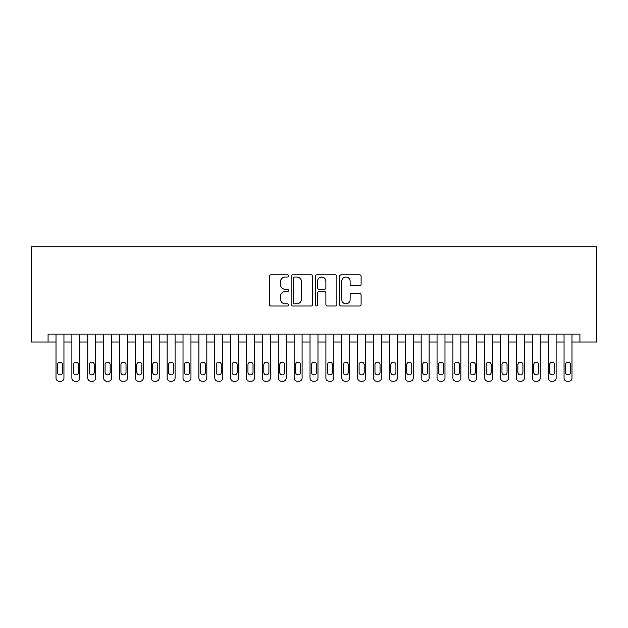 <?xml version="1.0" encoding="UTF-8"?>
<svg xmlns="http://www.w3.org/2000/svg" width="628" height="628" viewBox="0 0 628 628"><rect width="100%" height="100%" fill="white"/><g stroke="black" fill="none" stroke-linecap="round" stroke-linejoin="round"><path stroke-width="0.94" d="M288.597 275.928A1.091 1.091 0 0 0 287.506 274.836L270.951 274.836A1.562 1.562 0 0 0 269.388 276.399L269.388 304.447A1.562 1.562 0 0 0 270.951 306.009L287.506 306.009A1.091 1.091 0 0 0 288.597 304.918A1.091 1.091 0 0 0 287.506 303.826L285.363 303.826A4.985 4.985 0 0 1 280.378 298.842L280.378 296.502A4.985 4.985 0 0 1 285.363 291.518L287.506 291.518A1.091 1.091 0 0 0 288.597 290.426A1.091 1.091 0 0 0 287.506 289.335L285.363 289.335A4.985 4.985 0 0 1 280.378 284.343L280.378 282.011A4.985 4.985 0 0 1 285.363 277.019L287.506 277.019A1.091 1.091 0 0 0 288.597 275.928M359.546 285.826A1.562 1.562 0 0 0 361.1 284.264L361.1 276.399A1.562 1.562 0 0 0 359.546 274.836L341.153 274.836A1.562 1.562 0 0 0 339.599 276.399L339.599 304.447A1.562 1.562 0 0 0 341.153 306.009L359.546 306.009A1.562 1.562 0 0 0 361.1 304.447L361.1 294.94A1.562 1.562 0 0 0 359.546 293.386L351.672 293.386A1.562 1.562 0 0 0 350.118 294.94L350.118 299.658A4.168 4.168 0 0 1 345.95 303.826A4.168 4.168 0 0 1 341.781 299.658L341.781 281.187A4.168 4.168 0 0 1 345.95 277.019A4.168 4.168 0 0 1 350.118 281.187L350.118 284.264A1.562 1.562 0 0 0 351.672 285.826L359.546 285.826M48.073 342.024L48.073 334.08L579.927 334.08L579.927 342.024L596.6 342.024L596.6 246.765L31.4 246.765L31.4 342.024L56.01 342.024L56.01 378.064A3.171 3.171 90 0 0 59.181 381.235L60.775 381.235A3.171 3.171 90 0 0 63.946 378.064L63.946 334.08M312.634 276.399A1.562 1.562 0 0 0 311.08 274.836L292.687 274.836A1.562 1.562 0 0 0 291.133 276.399L291.133 304.447A1.562 1.562 0 0 0 292.687 306.009L311.08 306.009A1.562 1.562 0 0 0 312.634 304.447L312.634 276.399M316.92 274.836L335.313 274.836A1.562 1.562 0 0 1 336.867 276.399L336.867 304.447A1.562 1.562 0 0 1 335.313 306.009L327.439 306.009A1.562 1.562 0 0 1 325.885 304.447L325.885 293.072A1.562 1.562 0 0 0 324.323 291.518L319.103 291.518A1.562 1.562 0 0 0 317.548 293.072L317.548 304.918A1.091 1.091 0 0 1 316.457 306.009A1.091 1.091 0 0 1 315.366 304.918L315.366 276.399A1.562 1.562 0 0 1 316.92 274.836M63.946 342.024L71.882 342.024L71.882 378.064A3.171 3.171 90 0 0 75.062 381.235L76.647 381.235A3.171 3.171 90 0 0 79.827 378.064L79.827 334.08M79.827 342.024L87.763 342.024L87.763 378.064A3.171 3.171 90 0 0 90.934 381.235L92.528 381.235A3.171 3.171 90 0 0 95.699 378.064L95.699 334.08M95.699 342.024L103.636 342.024L103.636 378.064A3.171 3.171 90 0 0 106.815 381.235L108.401 381.235A3.171 3.171 90 0 0 111.572 378.064L111.572 334.08M111.572 342.024L119.516 342.024L119.516 378.064A3.171 3.171 90 0 0 122.688 381.235L124.273 381.235A3.171 3.171 90 0 0 127.453 378.064L127.453 334.08M127.453 342.024L135.389 342.024L135.389 378.064A3.171 3.171 90 0 0 138.568 381.235L140.154 381.235A3.171 3.171 90 0 0 143.325 378.064L143.325 334.08M143.325 342.024L151.269 342.024L151.269 378.064A3.171 3.171 90 0 0 154.441 381.235L156.027 381.235A3.171 3.171 90 0 0 159.206 378.064L159.206 334.08M159.206 342.024L167.142 342.024L167.142 378.064A3.171 3.171 90 0 0 170.321 381.235L171.907 381.235A3.171 3.171 90 0 0 175.079 378.064L175.079 334.08M175.079 342.024L183.023 342.024L183.023 378.064A3.171 3.171 90 0 0 186.194 381.235L187.78 381.235A3.171 3.171 90 0 0 190.959 378.064L190.959 334.08M190.959 342.024L198.895 342.024L198.895 378.064A3.171 3.171 90 0 0 202.075 381.235L203.66 381.235A3.171 3.171 90 0 0 206.832 378.064L206.832 334.08M206.832 342.024L214.776 342.024L214.776 378.064A3.171 3.171 90 0 0 217.947 381.235L219.533 381.235A3.171 3.171 90 0 0 222.712 378.064L222.712 334.08M222.712 342.024L230.649 342.024L230.649 378.064A3.171 3.171 90 0 0 233.828 381.235L235.414 381.235A3.171 3.171 90 0 0 238.585 378.064L238.585 334.08M238.585 342.024L246.521 342.024L246.521 378.064A3.171 3.171 90 0 0 249.701 381.235L251.286 381.235A3.171 3.171 90 0 0 254.466 378.064L254.466 334.08M254.466 342.024L262.402 342.024L262.402 378.064A3.171 3.171 90 0 0 265.573 381.235L267.167 381.235A3.171 3.171 90 0 0 270.338 378.064L270.338 334.08M270.338 342.024L278.275 342.024L278.275 378.064A3.171 3.171 90 0 0 281.454 381.235L283.04 381.235A3.171 3.171 90 0 0 286.219 378.064L286.219 334.08M286.219 342.024L294.155 342.024L294.155 378.064A3.171 3.171 90 0 0 297.327 381.235L298.92 381.235A3.171 3.171 90 0 0 302.092 378.064L302.092 334.08M302.092 342.024L310.028 342.024L310.028 378.064A3.171 3.171 90 0 0 313.207 381.235L314.793 381.235A3.171 3.171 90 0 0 317.972 378.064L317.972 334.08M317.972 342.024L325.908 342.024L325.908 378.064A3.171 3.171 90 0 0 329.08 381.235L330.673 381.235A3.171 3.171 90 0 0 333.845 378.064L333.845 334.08M333.845 342.024L341.781 342.024L341.781 378.064A3.171 3.171 90 0 0 344.96 381.235L346.546 381.235A3.171 3.171 90 0 0 349.725 378.064L349.725 334.08M349.725 342.024L357.662 342.024L357.662 378.064A3.171 3.171 90 0 0 360.833 381.235L362.427 381.235A3.171 3.171 90 0 0 365.598 378.064L365.598 334.08M365.598 342.024L373.534 342.024L373.534 378.064A3.171 3.171 90 0 0 376.714 381.235L378.299 381.235A3.171 3.171 90 0 0 381.479 378.064L381.479 334.08M381.479 342.024L389.415 342.024L389.415 378.064A3.171 3.171 90 0 0 392.586 381.235L394.172 381.235A3.171 3.171 90 0 0 397.351 378.064L397.351 334.08M397.351 342.024L405.288 342.024L405.288 378.064A3.171 3.171 90 0 0 408.467 381.235L410.053 381.235A3.171 3.171 90 0 0 413.224 378.064L413.224 334.08M413.224 342.024L421.168 342.024L421.168 378.064A3.171 3.171 90 0 0 424.34 381.235L425.925 381.235A3.171 3.171 90 0 0 429.105 378.064L429.105 334.08M429.105 342.024L437.041 342.024L437.041 378.064A3.171 3.171 90 0 0 440.22 381.235L441.806 381.235A3.171 3.171 90 0 0 444.977 378.064L444.977 334.08M444.977 342.024L452.921 342.024L452.921 378.064A3.171 3.171 90 0 0 456.093 381.235L457.679 381.235A3.171 3.171 90 0 0 460.858 378.064L460.858 334.08M460.858 342.024L468.794 342.024L468.794 378.064A3.171 3.171 90 0 0 471.973 381.235L473.559 381.235A3.171 3.171 90 0 0 476.731 378.064L476.731 334.08M476.731 342.024L484.675 342.024L484.675 378.064A3.171 3.171 90 0 0 487.846 381.235L489.432 381.235A3.171 3.171 90 0 0 492.611 378.064L492.611 334.08M492.611 342.024L500.547 342.024L500.547 378.064A3.171 3.171 90 0 0 503.727 381.235L505.312 381.235A3.171 3.171 90 0 0 508.484 378.064L508.484 334.08M508.484 342.024L516.428 342.024L516.428 378.064A3.171 3.171 90 0 0 519.599 381.235L521.185 381.235A3.171 3.171 90 0 0 524.364 378.064L524.364 334.08M524.364 342.024L532.301 342.024L532.301 378.064A3.171 3.171 90 0 0 535.472 381.235L537.066 381.235A3.171 3.171 90 0 0 540.237 378.064L540.237 334.08M540.237 342.024L548.173 342.024L548.173 378.064A3.171 3.171 90 0 0 551.353 381.235L552.938 381.235A3.171 3.171 90 0 0 556.118 378.064L556.118 334.08M556.118 342.024L564.054 342.024L564.054 378.064A3.171 3.171 90 0 0 567.225 381.235L568.819 381.235A3.171 3.171 90 0 0 571.99 378.064L571.99 334.08M571.99 342.024L579.927 342.024M294.406 277.019A1.091 1.091 0 0 0 293.315 278.11L293.315 302.735A1.091 1.091 0 0 0 294.406 303.826L296.659 303.826A4.985 4.985 0 0 0 301.652 298.842L301.652 282.011A4.985 4.985 0 0 0 296.659 277.019L294.406 277.019M325.885 281.266A4.168 4.168 0 0 0 321.717 277.097A4.168 4.168 0 0 0 317.548 281.266L317.548 287.773A1.562 1.562 0 0 0 319.103 289.335L324.323 289.335A1.562 1.562 0 0 0 325.885 287.773L325.885 281.266M57.438 372.349A2.543 2.543 90 0 0 59.974 374.885A2.543 2.543 90 0 0 62.517 372.349A2.543 2.543 -90 0 1 59.974 374.885A2.543 2.543 -90 0 1 57.438 372.349L57.438 364.727A2.543 2.543 -90 0 1 59.974 362.183A2.543 2.543 -90 0 1 62.517 364.727A2.543 2.543 90 0 0 59.974 362.183A2.543 2.543 90 0 0 57.438 364.727M56.01 334.08L56.01 378.064M62.517 364.727L62.517 372.349M73.311 372.349A2.543 2.543 90 0 0 75.855 374.885A2.543 2.543 90 0 0 78.398 372.349A2.543 2.543 -90 0 1 75.855 374.885A2.543 2.543 -90 0 1 73.311 372.349L73.311 364.727A2.543 2.543 -90 0 1 75.855 362.183A2.543 2.543 -90 0 1 78.398 364.727A2.543 2.543 90 0 0 75.855 362.183A2.543 2.543 90 0 0 73.311 364.727M89.192 372.349A2.543 2.543 90 0 0 91.727 374.885A2.543 2.543 90 0 0 94.271 372.349A2.543 2.543 -90 0 1 91.727 374.885A2.543 2.543 -90 0 1 89.192 372.349L89.192 364.727A2.543 2.543 -90 0 1 91.727 362.183A2.543 2.543 -90 0 1 94.271 364.727A2.543 2.543 90 0 0 91.727 362.183A2.543 2.543 90 0 0 89.192 364.727M105.064 372.349A2.543 2.543 90 0 0 107.608 374.885A2.543 2.543 90 0 0 110.143 372.349A2.543 2.543 -90 0 1 107.608 374.885A2.543 2.543 -90 0 1 105.064 372.349L105.064 364.727A2.543 2.543 -90 0 1 107.608 362.183A2.543 2.543 -90 0 1 110.143 364.727A2.543 2.543 90 0 0 107.608 362.183A2.543 2.543 90 0 0 105.064 364.727M120.945 372.349A2.543 2.543 90 0 0 123.481 374.885A2.543 2.543 90 0 0 126.024 372.349A2.543 2.543 -90 0 1 123.481 374.885A2.543 2.543 -90 0 1 120.945 372.349L120.945 364.727A2.543 2.543 -90 0 1 123.481 362.183A2.543 2.543 -90 0 1 126.024 364.727A2.543 2.543 90 0 0 123.481 362.183A2.543 2.543 90 0 0 120.945 364.727M71.882 334.08L71.882 378.064M78.398 364.727L78.398 372.349M87.763 334.08L87.763 378.064M94.271 364.727L94.271 372.349M103.636 334.08L103.636 378.064M110.143 364.727L110.143 372.349M119.516 334.08L119.516 378.064M126.024 364.727L126.024 372.349M136.818 372.349A2.543 2.543 90 0 0 139.361 374.885A2.543 2.543 90 0 0 141.897 372.349A2.543 2.543 -90 0 1 139.361 374.885A2.543 2.543 -90 0 1 136.818 372.349L136.818 364.727A2.543 2.543 -90 0 1 139.361 362.183A2.543 2.543 -90 0 1 141.897 364.727A2.543 2.543 90 0 0 139.361 362.183A2.543 2.543 90 0 0 136.818 364.727M135.389 334.08L135.389 378.064M141.897 364.727L141.897 372.349M152.698 372.349A2.543 2.543 90 0 0 155.234 374.885A2.543 2.543 90 0 0 157.777 372.349A2.543 2.543 -90 0 1 155.234 374.885A2.543 2.543 -90 0 1 152.698 372.349L152.698 364.727A2.543 2.543 -90 0 1 155.234 362.183A2.543 2.543 -90 0 1 157.777 364.727A2.543 2.543 90 0 0 155.234 362.183A2.543 2.543 90 0 0 152.698 364.727M168.571 372.349A2.543 2.543 90 0 0 171.114 374.885A2.543 2.543 90 0 0 173.65 372.349A2.543 2.543 -90 0 1 171.114 374.885A2.543 2.543 -90 0 1 168.571 372.349L168.571 364.727A2.543 2.543 -90 0 1 171.114 362.183A2.543 2.543 -90 0 1 173.65 364.727A2.543 2.543 90 0 0 171.114 362.183A2.543 2.543 90 0 0 168.571 364.727M184.451 372.349A2.543 2.543 90 0 0 186.987 374.885A2.543 2.543 90 0 0 189.53 372.349A2.543 2.543 -90 0 1 186.987 374.885A2.543 2.543 -90 0 1 184.451 372.349L184.451 364.727A2.543 2.543 -90 0 1 186.987 362.183A2.543 2.543 -90 0 1 189.53 364.727A2.543 2.543 90 0 0 186.987 362.183A2.543 2.543 90 0 0 184.451 364.727M200.324 372.349A2.543 2.543 90 0 0 202.868 374.885A2.543 2.543 90 0 0 205.403 372.349A2.543 2.543 -90 0 1 202.868 374.885A2.543 2.543 -90 0 1 200.324 372.349L200.324 364.727A2.543 2.543 -90 0 1 202.868 362.183A2.543 2.543 -90 0 1 205.403 364.727A2.543 2.543 90 0 0 202.868 362.183A2.543 2.543 90 0 0 200.324 364.727M216.205 372.349A2.543 2.543 90 0 0 218.74 374.885A2.543 2.543 90 0 0 221.284 372.349A2.543 2.543 -90 0 1 218.74 374.885A2.543 2.543 -90 0 1 216.205 372.349L216.205 364.727A2.543 2.543 -90 0 1 218.74 362.183A2.543 2.543 -90 0 1 221.284 364.727A2.543 2.543 90 0 0 218.74 362.183A2.543 2.543 90 0 0 216.205 364.727M151.269 334.08L151.269 378.064M157.777 364.727L157.777 372.349M167.142 334.08L167.142 378.064M173.65 364.727L173.65 372.349M183.023 334.08L183.023 378.064M189.53 364.727L189.53 372.349M198.895 334.08L198.895 378.064M205.403 364.727L205.403 372.349M214.776 334.08L214.776 378.064M221.284 364.727L221.284 372.349M232.077 372.349A2.543 2.543 90 0 0 234.621 374.885A2.543 2.543 90 0 0 237.156 372.349A2.543 2.543 -90 0 1 234.621 374.885A2.543 2.543 -90 0 1 232.077 372.349L232.077 364.727A2.543 2.543 -90 0 1 234.621 362.183A2.543 2.543 -90 0 1 237.156 364.727A2.543 2.543 90 0 0 234.621 362.183A2.543 2.543 90 0 0 232.077 364.727M230.649 334.08L230.649 378.064M237.156 364.727L237.156 372.349M247.958 372.349A2.543 2.543 90 0 0 250.494 374.885A2.543 2.543 90 0 0 253.037 372.349A2.543 2.543 -90 0 1 250.494 374.885A2.543 2.543 -90 0 1 247.958 372.349L247.958 364.727A2.543 2.543 -90 0 1 250.494 362.183A2.543 2.543 -90 0 1 253.037 364.727A2.543 2.543 90 0 0 250.494 362.183A2.543 2.543 90 0 0 247.958 364.727M246.521 334.08L246.521 378.064M253.037 364.727L253.037 372.349M263.831 372.349A2.543 2.543 90 0 0 266.374 374.885A2.543 2.543 90 0 0 268.91 372.349A2.543 2.543 -90 0 1 266.374 374.885A2.543 2.543 -90 0 1 263.831 372.349L263.831 364.727A2.543 2.543 -90 0 1 266.374 362.183A2.543 2.543 -90 0 1 268.91 364.727A2.543 2.543 90 0 0 266.374 362.183A2.543 2.543 90 0 0 263.831 364.727M262.402 334.08L262.402 378.064M268.91 364.727L268.91 372.349M279.703 372.349A2.543 2.543 90 0 0 282.247 374.885A2.543 2.543 90 0 0 284.79 372.349A2.543 2.543 -90 0 1 282.247 374.885A2.543 2.543 -90 0 1 279.703 372.349L279.703 364.727A2.543 2.543 -90 0 1 282.247 362.183A2.543 2.543 -90 0 1 284.79 364.727A2.543 2.543 90 0 0 282.247 362.183A2.543 2.543 90 0 0 279.703 364.727M278.275 334.08L278.275 378.064M284.79 364.727L284.79 372.349M295.584 372.349A2.543 2.543 90 0 0 298.127 374.885A2.543 2.543 90 0 0 300.663 372.349A2.543 2.543 -90 0 1 298.127 374.885A2.543 2.543 -90 0 1 295.584 372.349L295.584 364.727A2.543 2.543 -90 0 1 298.127 362.183A2.543 2.543 -90 0 1 300.663 364.727A2.543 2.543 90 0 0 298.127 362.183A2.543 2.543 90 0 0 295.584 364.727M294.155 334.08L294.155 378.064M300.663 364.727L300.663 372.349M311.457 372.349A2.543 2.543 90 0 0 314 374.885A2.543 2.543 90 0 0 316.543 372.349A2.543 2.543 -90 0 1 314 374.885A2.543 2.543 -90 0 1 311.457 372.349L311.457 364.727A2.543 2.543 -90 0 1 314 362.183A2.543 2.543 -90 0 1 316.543 364.727A2.543 2.543 90 0 0 314 362.183A2.543 2.543 90 0 0 311.457 364.727M310.028 334.08L310.028 378.064M316.543 364.727L316.543 372.349M327.337 372.349A2.543 2.543 90 0 0 329.873 374.885A2.543 2.543 90 0 0 332.416 372.349A2.543 2.543 -90 0 1 329.873 374.885A2.543 2.543 -90 0 1 327.337 372.349L327.337 364.727A2.543 2.543 -90 0 1 329.873 362.183A2.543 2.543 -90 0 1 332.416 364.727A2.543 2.543 90 0 0 329.873 362.183A2.543 2.543 90 0 0 327.337 364.727M343.21 372.349A2.543 2.543 90 0 0 345.753 374.885A2.543 2.543 90 0 0 348.297 372.349A2.543 2.543 -90 0 1 345.753 374.885A2.543 2.543 -90 0 1 343.21 372.349L343.21 364.727A2.543 2.543 -90 0 1 345.753 362.183A2.543 2.543 -90 0 1 348.297 364.727A2.543 2.543 90 0 0 345.753 362.183A2.543 2.543 90 0 0 343.21 364.727M359.09 372.349A2.543 2.543 90 0 0 361.626 374.885A2.543 2.543 90 0 0 364.169 372.349A2.543 2.543 -90 0 1 361.626 374.885A2.543 2.543 -90 0 1 359.09 372.349L359.09 364.727A2.543 2.543 -90 0 1 361.626 362.183A2.543 2.543 -90 0 1 364.169 364.727A2.543 2.543 90 0 0 361.626 362.183A2.543 2.543 90 0 0 359.09 364.727M374.963 372.349A2.543 2.543 90 0 0 377.507 374.885A2.543 2.543 90 0 0 380.042 372.349A2.543 2.543 -90 0 1 377.507 374.885A2.543 2.543 -90 0 1 374.963 372.349L374.963 364.727A2.543 2.543 -90 0 1 377.507 362.183A2.543 2.543 -90 0 1 380.042 364.727A2.543 2.543 90 0 0 377.507 362.183A2.543 2.543 90 0 0 374.963 364.727M390.844 372.349A2.543 2.543 90 0 0 393.379 374.885A2.543 2.543 90 0 0 395.923 372.349A2.543 2.543 -90 0 1 393.379 374.885A2.543 2.543 -90 0 1 390.844 372.349L390.844 364.727A2.543 2.543 -90 0 1 393.379 362.183A2.543 2.543 -90 0 1 395.923 364.727A2.543 2.543 90 0 0 393.379 362.183A2.543 2.543 90 0 0 390.844 364.727M406.716 372.349A2.543 2.543 90 0 0 409.26 374.885A2.543 2.543 90 0 0 411.795 372.349A2.543 2.543 -90 0 1 409.26 374.885A2.543 2.543 -90 0 1 406.716 372.349L406.716 364.727A2.543 2.543 -90 0 1 409.26 362.183A2.543 2.543 -90 0 1 411.795 364.727A2.543 2.543 90 0 0 409.26 362.183A2.543 2.543 90 0 0 406.716 364.727M422.597 372.349A2.543 2.543 90 0 0 425.132 374.885A2.543 2.543 90 0 0 427.676 372.349A2.543 2.543 -90 0 1 425.132 374.885A2.543 2.543 -90 0 1 422.597 372.349L422.597 364.727A2.543 2.543 -90 0 1 425.132 362.183A2.543 2.543 -90 0 1 427.676 364.727A2.543 2.543 90 0 0 425.132 362.183A2.543 2.543 90 0 0 422.597 364.727M438.47 372.349A2.543 2.543 90 0 0 441.013 374.885A2.543 2.543 90 0 0 443.549 372.349A2.543 2.543 -90 0 1 441.013 374.885A2.543 2.543 -90 0 1 438.47 372.349L438.47 364.727A2.543 2.543 -90 0 1 441.013 362.183A2.543 2.543 -90 0 1 443.549 364.727A2.543 2.543 90 0 0 441.013 362.183A2.543 2.543 90 0 0 438.47 364.727M454.35 372.349A2.543 2.543 90 0 0 456.886 374.885A2.543 2.543 90 0 0 459.429 372.349A2.543 2.543 -90 0 1 456.886 374.885A2.543 2.543 -90 0 1 454.35 372.349L454.35 364.727A2.543 2.543 -90 0 1 456.886 362.183A2.543 2.543 -90 0 1 459.429 364.727A2.543 2.543 90 0 0 456.886 362.183A2.543 2.543 90 0 0 454.35 364.727M470.223 372.349A2.543 2.543 90 0 0 472.766 374.885A2.543 2.543 90 0 0 475.302 372.349A2.543 2.543 -90 0 1 472.766 374.885A2.543 2.543 -90 0 1 470.223 372.349L470.223 364.727A2.543 2.543 -90 0 1 472.766 362.183A2.543 2.543 -90 0 1 475.302 364.727A2.543 2.543 90 0 0 472.766 362.183A2.543 2.543 90 0 0 470.223 364.727M486.103 372.349A2.543 2.543 90 0 0 488.639 374.885A2.543 2.543 90 0 0 491.182 372.349A2.543 2.543 -90 0 1 488.639 374.885A2.543 2.543 -90 0 1 486.103 372.349L486.103 364.727A2.543 2.543 -90 0 1 488.639 362.183A2.543 2.543 -90 0 1 491.182 364.727A2.543 2.543 90 0 0 488.639 362.183A2.543 2.543 90 0 0 486.103 364.727M501.976 372.349A2.543 2.543 90 0 0 504.52 374.885A2.543 2.543 90 0 0 507.055 372.349A2.543 2.543 -90 0 1 504.52 374.885A2.543 2.543 -90 0 1 501.976 372.349L501.976 364.727A2.543 2.543 -90 0 1 504.52 362.183A2.543 2.543 -90 0 1 507.055 364.727A2.543 2.543 90 0 0 504.52 362.183A2.543 2.543 90 0 0 501.976 364.727M517.857 372.349A2.543 2.543 90 0 0 520.392 374.885A2.543 2.543 90 0 0 522.936 372.349A2.543 2.543 -90 0 1 520.392 374.885A2.543 2.543 -90 0 1 517.857 372.349L517.857 364.727A2.543 2.543 -90 0 1 520.392 362.183A2.543 2.543 -90 0 1 522.936 364.727A2.543 2.543 90 0 0 520.392 362.183A2.543 2.543 90 0 0 517.857 364.727M533.729 372.349A2.543 2.543 90 0 0 536.273 374.885A2.543 2.543 90 0 0 538.808 372.349A2.543 2.543 -90 0 1 536.273 374.885A2.543 2.543 -90 0 1 533.729 372.349L533.729 364.727A2.543 2.543 -90 0 1 536.273 362.183A2.543 2.543 -90 0 1 538.808 364.727A2.543 2.543 90 0 0 536.273 362.183A2.543 2.543 90 0 0 533.729 364.727M549.602 372.349A2.543 2.543 90 0 0 552.145 374.885A2.543 2.543 90 0 0 554.689 372.349A2.543 2.543 -90 0 1 552.145 374.885A2.543 2.543 -90 0 1 549.602 372.349L549.602 364.727A2.543 2.543 -90 0 1 552.145 362.183A2.543 2.543 -90 0 1 554.689 364.727A2.543 2.543 90 0 0 552.145 362.183A2.543 2.543 90 0 0 549.602 364.727M565.483 372.349A2.543 2.543 90 0 0 568.026 374.885A2.543 2.543 90 0 0 570.562 372.349A2.543 2.543 -90 0 1 568.026 374.885A2.543 2.543 -90 0 1 565.483 372.349L565.483 364.727A2.543 2.543 -90 0 1 568.026 362.183A2.543 2.543 -90 0 1 570.562 364.727A2.543 2.543 90 0 0 568.026 362.183A2.543 2.543 90 0 0 565.483 364.727M325.908 334.08L325.908 378.064M332.416 364.727L332.416 372.349M341.781 334.08L341.781 378.064M348.297 364.727L348.297 372.349M357.662 334.08L357.662 378.064M364.169 364.727L364.169 372.349M373.534 334.08L373.534 378.064M380.042 364.727L380.042 372.349M389.415 334.08L389.415 378.064M395.923 364.727L395.923 372.349M405.288 334.08L405.288 378.064M411.795 364.727L411.795 372.349M421.168 334.08L421.168 378.064M427.676 364.727L427.676 372.349M437.041 334.08L437.041 378.064M443.549 364.727L443.549 372.349M452.921 334.08L452.921 378.064M459.429 364.727L459.429 372.349M468.794 334.08L468.794 378.064M475.302 364.727L475.302 372.349M484.675 334.08L484.675 378.064M491.182 364.727L491.182 372.349M500.547 334.08L500.547 378.064M507.055 364.727L507.055 372.349M516.428 334.08L516.428 378.064M522.936 364.727L522.936 372.349M532.301 334.08L532.301 378.064M538.808 364.727L538.808 372.349M548.173 334.08L548.173 378.064M554.689 364.727L554.689 372.349M564.054 334.08L564.054 378.064M570.562 364.727L570.562 372.349"/></g></svg>
